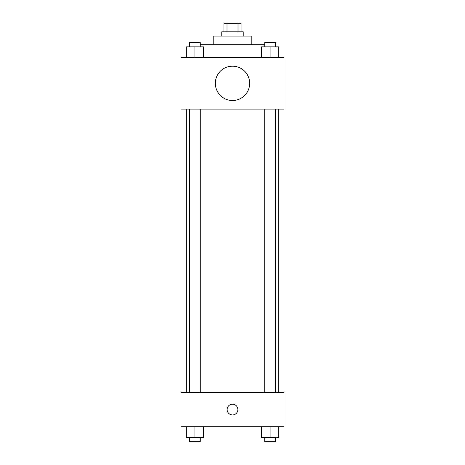 <?xml version="1.0" encoding="UTF-8"?>
<svg xmlns="http://www.w3.org/2000/svg" width="465" height="465" viewBox="0 0 465 465"><rect width="100%" height="100%" fill="white"/><g stroke="black" fill="none" stroke-linecap="round" stroke-linejoin="round"><path stroke-width="0.7" d="M226.996 31.835L226.996 23.25L223.915 23.25L223.915 31.835M226.996 23.25L241.085 23.25L241.085 31.835M238.004 31.835L238.004 23.25M221.77 36.125L221.77 31.835L243.23 31.835L243.23 36.125M213.185 44.71L213.185 36.125L251.815 36.125L251.815 44.71M200.264 44.71L264.736 44.71M180.99 57.59L284.01 57.59L284.01 109.095L180.99 109.095L180.99 57.59M232.5 100.51A17.17 17.17 0 0 1 217.632 74.76A17.17 17.17 0 0 1 247.368 74.76A17.17 17.17 0 0 1 232.5 100.51M180.99 392.39L284.01 392.39L284.01 426.725L180.99 426.725L180.99 392.39M232.5 414.925A5.365 5.365 0 0 1 227.856 406.875A5.365 5.365 0 0 1 237.144 406.875A5.365 5.365 0 0 1 232.5 414.925M261.516 426.725L261.516 437.46L278.686 437.46L278.686 426.725L278.686 437.46M270.101 437.46L270.101 426.725M275.466 437.46L275.466 441.75L264.736 441.75L264.736 437.46M186.314 426.725L186.314 437.46L203.484 437.46L203.484 426.725L203.484 437.46M194.899 437.46L194.899 426.725M200.264 437.46L200.264 441.75L189.534 441.75L189.534 437.46M261.516 57.59L261.516 46.86L278.686 46.86L278.686 57.59L278.686 46.86M270.101 57.59L270.101 46.86M275.466 46.86L275.466 42.565L264.736 42.565L264.736 46.86M186.314 57.59L186.314 46.86L203.484 46.86L203.484 57.59L203.484 46.86M194.899 57.59L194.899 46.86M200.264 46.86L200.264 42.565L189.534 42.565L189.534 46.86M278.686 392.39L278.686 109.095M186.314 392.39L186.314 109.095M264.736 109.095L264.736 392.39M275.466 109.095L275.466 392.39M200.264 392.39L200.264 109.095M189.534 392.39L189.534 109.095"/></g></svg>
